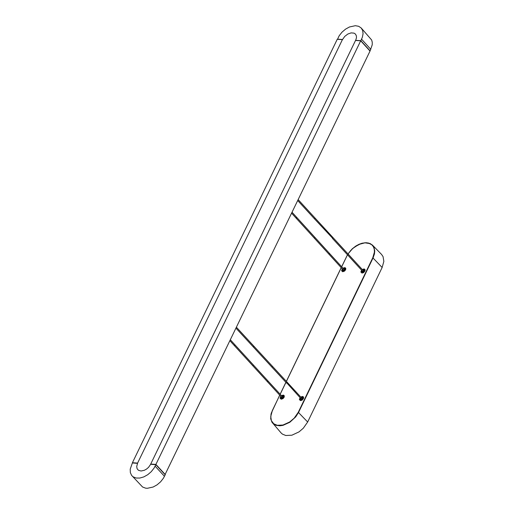<?xml version="1.0" encoding="UTF-8"?>
<svg xmlns="http://www.w3.org/2000/svg" width="514" height="514" viewBox="0 0 514 514"><rect width="100%" height="100%" fill="white"/><g stroke="black" fill="none" stroke-linecap="round" stroke-linejoin="round"><path stroke-width="0.77" d="M360.699 40.799L155.896 464.425L150.718 464.052L355.521 40.471L360.699 40.799L370.029 51.072L165.039 474.608M155.896 464.425L165.322 474.628M132.676 462.986L132.426 462.716L337.242 39.295L342.414 39.623L137.598 463.095L132.426 462.716M337.39 39.167L342.562 39.501L344.746 36.41L347.83 34.04L351.12 32.883L354.037 33.134L355.47 34.091L356.408 35.929L356.465 37.785L355.669 40.343L360.841 40.677L370.093 50.86L372.232 44.789L372.258 42.251L371.661 40.008L361.214 28L358.676 26.298L355.328 25.7L349.475 26.972L345.543 29.144L342.003 32.17L339.176 35.762L337.518 39.308M360.841 40.677L362.331 37.329L363.064 33.731L362.678 30.532L361.214 28M155.858 464.675L165.206 474.795L163.413 478.219L160.593 481.817L157.066 484.843L153.146 487.021L147.319 488.3L145.558 488.152L142.571 487.002L131.578 475.341L130.331 472.565L130.209 469.16L132.387 462.966L137.566 463.345L136.711 466.468L137.097 468.704L138.433 470.278L141.048 471.004L144.318 470.304L146.522 469.083L148.501 467.393L150.679 464.296L155.858 464.675L154.065 468.1L151.244 471.698L147.717 474.724L143.798 476.908L139.847 478.046L136.21 478.039L133.222 476.889L132.059 475.913M283.195 395.093L281.473 395.664L283.696 395.215L284.293 395.941L284.197 397.046L282.97 398.613L281.197 399.224L283.066 398.543L284.094 397.29L284.152 395.619L283.195 395.093M280.766 396.307L280.066 398.189L281.197 399.224L280.066 398.189L280.766 396.307M281.91 396.14L283.246 395.722L283.998 396.108L283.953 397.271L283.214 398.273L282.109 398.935L280.933 398.8L281.203 396.782M302.502 396.467L300.78 397.039L303.003 396.596L303.601 397.322L303.511 398.421L302.283 399.995L300.51 400.599L301.898 400.239L303.408 398.671L303.466 396.994L302.502 396.467M300.08 397.682L299.379 399.571L300.51 400.599L299.379 399.571L300.08 397.682M303.247 397.406L303.087 398.986L301.422 400.31L300.24 400.181L300.517 398.164M363.996 268.95L362.28 269.516L364.497 269.079L365.094 269.799L364.998 270.897L363.777 272.465L362.004 273.069L363.392 272.709L364.895 271.141L365.107 269.837L363.996 268.95M361.573 270.158L360.867 272.041L362.004 273.069L360.867 272.041L361.573 270.158M362.717 269.998L364.047 269.58L364.799 269.972L364.856 270.846L363.989 272.15L362.563 272.863L361.734 272.651L362.01 270.64M344.682 267.627L342.973 268.192L345.19 267.749L345.787 268.475L345.691 269.567L344.464 271.135L342.697 271.745L344.566 271.058L345.588 269.811L345.646 268.147L344.682 267.627M342.273 268.835L341.566 270.717L342.697 271.745L341.566 270.717L342.273 268.835M343.41 268.668L344.74 268.257L345.492 268.642L345.549 269.516L344.682 270.82L343.256 271.533L342.427 271.321L342.703 269.31M348.029 253.961L352.649 248.513L358.862 244.433L364.966 242.826L369.887 243.597L371.924 244.908L373.44 246.836L374.282 249.284L374.41 252.066L372.785 257.752L382.146 267.486L307.668 422L298.268 412.292L294.214 418.133L289.671 421.988L282.957 425.033L277.232 425.29L273.718 423.761L271.373 420.677L270.737 416.449L272.394 410.442L270.974 414.38L270.801 419.173L272.099 422.399L281.055 432.897L282.411 434.112L285.771 435.499L291.875 435.21L299.026 431.882L303.311 428.213L307.668 422M382.146 267.486L383.855 261.343L383.052 256.589L381.529 254.391L372.47 245.127L373.954 247.266L374.751 250.909L374.455 253.929L373.068 257.893L298.557 412.427L295.717 416.88L289.845 422.257L283.034 425.341L279.937 425.791L276.185 425.335L273.654 424.031L271.893 422.09L270.685 418.544L271.219 413.25L279.7 395.144M361.567 39.18L370.819 49.363M155.132 466.185L164.48 476.305M301.583 397.913L302.765 398.106L302.181 399.481L300.889 399.699L300.883 398.562M282.276 396.538L283.452 396.724L282.867 398.106L281.582 398.318L281.569 397.181M363.077 270.396L364.188 270.467L363.886 271.758L362.55 272.259L362.376 271.039M343.77 269.066L344.945 269.252L344.361 270.627L343.076 270.846L343.069 269.709M281.344 399.05L280.933 398.8M300.658 400.432L300.24 400.181M301.217 397.515L302.553 397.097L303.241 397.399M362.152 272.902L361.734 272.651M342.844 271.578L342.427 271.321M346.911 255.985L341.694 266.792L346.911 255.985M348.036 253.967L350.863 250.299L354.564 246.983L360.879 243.636L364.844 242.781L368.23 242.949L372.47 245.127L370.022 243.482L366.167 242.704L362.094 243.212L359.003 244.304L355.919 245.968L352.186 248.86L347.991 253.916M341.245 267.717L286.394 381.414L341.251 267.717M285.951 382.339L280.188 394.27L285.951 382.339M279.744 395.195L272.388 410.442L279.751 395.195M372.785 257.752L298.268 412.292M253.318 346.654L253.331 347.008L254.032 346.352L236.511 327.328M254.032 346.352L272.568 366.437L271.867 367.086L286.658 383.11L287.358 382.455L302.091 398.466L301.345 399.025M286.645 382.757L301.39 399.115M234.423 345.324L234.435 345.671L235.136 345.029L253.473 365.088L252.772 365.73L229.989 340.821M267.396 381.388L267.409 381.741L268.109 381.092L253.473 365.088M282.784 397.091L282.083 397.74L252.772 365.73M296.07 217.75L296.077 218.097L296.796 217.801L296.784 217.454L315.063 237.552L314.362 238.194L291.65 213.233M328.941 253.884L328.954 254.231L329.654 253.588L315.063 237.552M344.117 269.548L344.284 269.966L343.57 270.261L314.362 238.194M362.871 271.244L363.045 271.662L363.597 271.289L363.424 270.872M333.168 237.776L348.408 254.366L347.708 255.015L332.474 238.425L333.168 237.776L315.185 218.193L314.484 218.842L332.462 238.078M300.581 400.367L300.761 398.427M301.461 397.778L303.414 397.765M281.274 398.992L281.447 397.052M282.154 396.403L284.101 396.39M362.068 272.844L362.254 270.904M362.961 270.261L364.908 270.248M342.761 271.514L342.947 269.574M343.654 268.931L345.594 268.925M347.477 254.771L341.649 266.74M280.143 394.219L285.9 382.287M286.349 381.362L341.2 267.666M236.061 328.253L271.867 367.086M272.568 366.437L287.358 382.455M282.777 397.084L268.109 381.092M230.439 339.895L235.136 345.029M344.277 269.619L329.654 253.588M292.1 212.308L296.784 217.454M362.884 271.591L347.708 255.015M315.185 218.193L298.21 199.67M348.408 254.366L363.584 270.942M297.76 200.595L314.484 218.842"/></g></svg>
